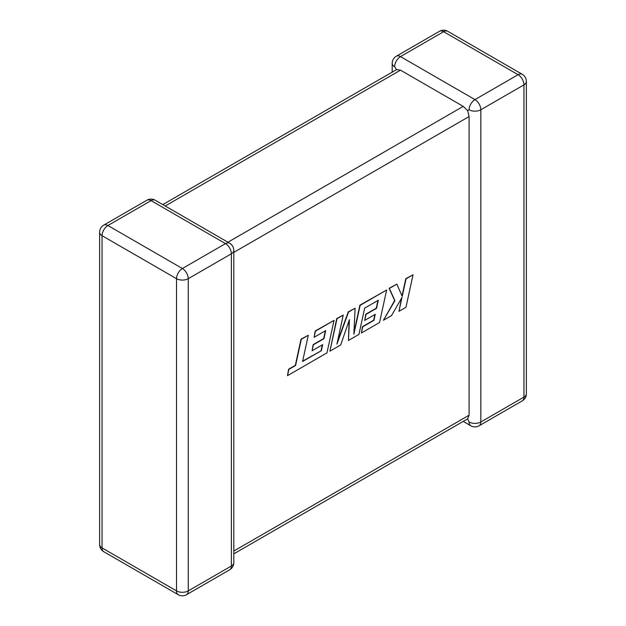<?xml version="1.0" encoding="UTF-8"?>
<svg xmlns="http://www.w3.org/2000/svg" width="626" height="626" viewBox="0 0 626 626"><rect width="100%" height="100%" fill="white"/><g stroke="black" fill="none" stroke-linecap="round" stroke-linejoin="round"><path stroke-width="0.94" d="M469.093 421.987A8.302 4.789 -60 0 0 470.815 425.782A8.302 8.302 0 0 0 479.109 425.782A8.302 4.789 -120 0 0 480.831 421.987L523.954 397.087L523.954 84.87L480.831 109.761L480.831 421.987A8.302 4.789 180 0 1 469.093 421.987L467.63 418.857L233.803 553.853M233.803 551.052L469.093 415.21L467.63 418.857M469.093 109.761A8.302 4.789 -60 0 1 474.962 99.604L518.085 74.705L443.615 31.715L400.491 56.606L474.962 99.604A8.302 4.789 -120 0 1 480.831 109.761A8.302 4.789 0 0 1 469.093 109.761L467.63 110.606L469.093 116.538L233.803 252.38M392.197 72.147L392.197 63.383A8.302 4.789 180 0 0 394.623 66.771L396.602 69.596L400.491 70.159L463.224 106.373L467.63 110.606M469.093 415.21L469.093 116.538M321.334 350.724L302.585 361.468L308.289 335.262L301.286 339.308L295.589 365.506L288.852 369.395L287.49 375.663L326.96 352.876L334.034 320.402L315.457 331.131L314.127 337.297L325.7 330.614L323.955 338.682L313.407 344.769L312.108 350.763L322.664 344.676L321.334 350.724L302.663 361.124M308.289 335.262L301.028 339.159L295.323 365.357L288.594 369.246L287.49 375.663M334.034 320.402L315.191 330.982L314.127 337.297M325.363 330.81L323.697 338.525L313.149 344.621L312.108 350.763M322.32 344.871L321.068 350.576M348.471 340.458L358.941 334.409L364.661 308.117L378.292 300.253L376.555 308.313L365.999 314.401L364.7 320.402L375.256 314.307L373.925 320.355L362.72 326.827L361.398 333.001L379.559 322.507L386.633 290.034L360.146 305.332L353.862 334.229L355.091 308.25L348.533 312.03L336.921 344.136L343.236 315.089L336.991 318.697L329.918 351.17L340.708 344.942L349.418 319.628L348.471 340.458L349.105 320.528M329.918 351.17L336.725 318.548L343.236 315.089M377.955 300.449L376.289 308.164L365.74 314.252L364.7 320.402M374.919 314.502L373.667 320.207L362.462 326.678L361.398 333.001M386.633 290.034L359.887 305.175L353.94 332.508M355.091 308.25L348.275 311.881L337.398 341.945M413.035 274.791L406.039 278.828L402.213 296.45L396.861 284.134L389.38 288.453L394.912 300.676L383.433 320.277L391.524 315.606L401.97 297.46L398.965 311.302L405.969 307.264L413.035 274.791L405.781 278.68L402.017 296.004M396.861 284.134L389.114 288.304L394.646 300.519L383.433 320.277M401.501 298.281L398.965 311.302M400.491 70.159L165.209 206.001M227.942 242.215L463.224 106.373M151.038 200.625L107.915 225.524L182.385 268.515L225.509 243.624L151.038 200.625A8.302 4.789 -120 0 0 146.891 200.218A8.302 8.302 0 0 1 155.185 200.218A8.302 4.789 120 0 0 151.038 200.625M231.377 253.788L188.254 278.68L188.254 590.897L231.377 566.006L231.377 253.788A8.302 4.789 -0 0 0 233.803 250.4A8.302 8.302 0 0 0 229.656 243.209A8.302 4.789 120 0 0 225.509 243.624A8.302 4.789 -120 0 1 231.377 253.788M103.767 551.709A8.302 4.789 120 0 1 102.046 547.907L176.516 590.897L176.516 278.68L102.046 235.689L102.046 547.907A8.302 4.789 180 0 1 99.62 544.518A8.302 8.302 0 0 0 103.767 551.709L178.238 594.7A8.302 8.302 0 0 0 186.532 594.7A8.302 4.789 -120 0 0 188.254 590.897A8.302 4.789 0 0 1 176.516 590.897A8.302 4.789 120 0 0 178.238 594.7M526.38 393.699A8.302 4.789 180 0 1 523.954 397.087A8.302 4.789 -120 0 1 522.233 400.89A8.302 8.302 0 0 0 526.38 393.699L526.38 81.482A8.302 8.302 0 0 0 522.233 74.291A8.302 4.789 -60 0 0 518.085 74.705A8.302 4.789 -120 0 1 523.954 84.87A8.302 4.789 0 0 0 526.38 81.482M447.762 31.3A8.302 8.302 0 0 0 439.468 31.3A8.302 4.789 -120 0 1 443.615 31.715A8.302 4.789 -60 0 1 447.762 31.3L522.233 74.291M394.623 66.771A8.302 4.789 -60 0 1 400.491 56.606A8.302 4.789 -120 0 0 396.344 56.199L439.468 31.3M103.767 225.11A8.302 8.302 0 0 0 99.62 232.301A8.302 4.789 0 0 0 102.046 235.689A8.302 4.789 120 0 1 107.915 225.524A8.302 4.789 -120 0 0 103.767 225.11L146.891 200.218M233.803 562.617A8.302 4.789 180 0 1 231.377 566.006A8.302 4.789 -120 0 1 229.656 569.801A8.302 8.302 0 0 0 233.803 562.617L233.803 250.4M182.385 268.515A8.302 4.789 120 0 0 176.516 278.68A8.302 4.789 180 0 0 188.254 278.68A8.302 4.789 -120 0 0 182.385 268.515M479.109 425.782L522.233 400.89M470.815 425.782L463.224 421.4M396.344 56.199A8.302 8.302 0 0 0 392.197 63.383M99.62 232.301L99.62 544.518M155.185 200.218L229.656 243.209M186.532 594.7L229.656 569.801M396.602 69.596L162.776 204.6"/></g></svg>
